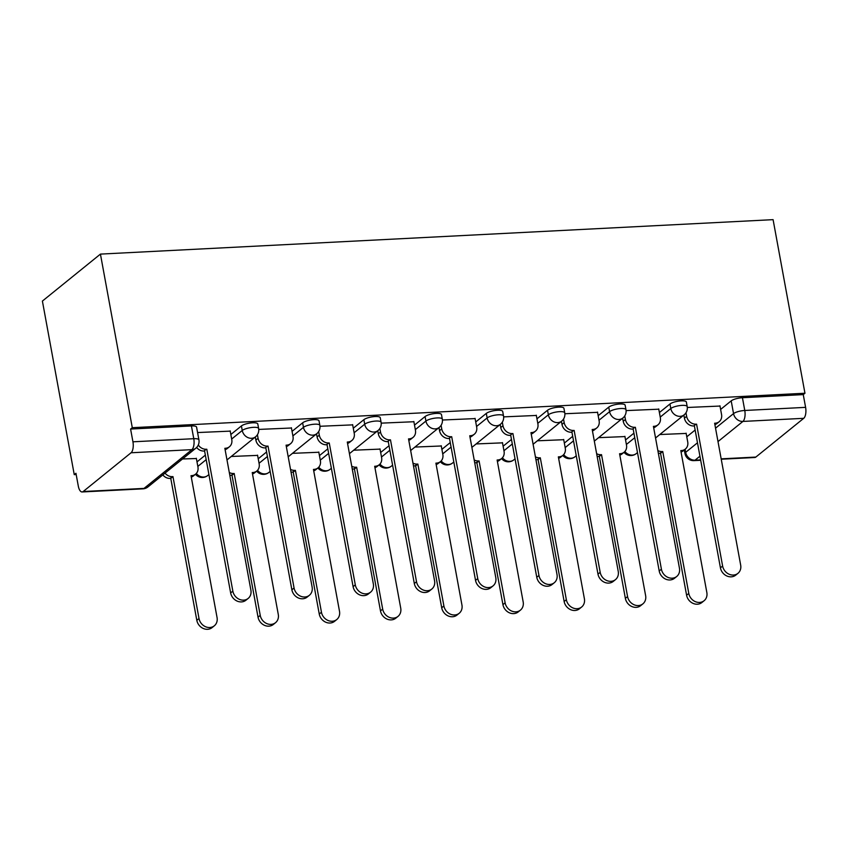 <?xml version="1.0" encoding="UTF-8"?>
<svg xmlns="http://www.w3.org/2000/svg" width="848" height="848" viewBox="0 0 848 848"><rect width="100%" height="100%" fill="white"/><g stroke="black" fill="none" stroke-linecap="round" stroke-linejoin="round"><path stroke-width="1.27" d="M257.803 423.979A8.681 2.321 169.6 0 0 252.651 422.802A8.681 2.321 169.6 0 0 241.415 425.94L242.252 430.466A8.681 2.321 -10.4 0 1 253.478 427.328A8.681 2.321 -10.4 0 1 258.629 428.505L257.803 423.979M319.028 420.841A8.681 2.321 169.6 0 0 313.877 419.665A8.681 2.321 169.6 0 0 302.641 422.813L303.467 427.339A8.681 2.321 -10.4 0 1 314.703 424.191A8.681 2.321 -10.4 0 1 319.855 425.367L319.028 420.841M380.243 417.704A8.681 2.321 169.6 0 0 375.092 416.538A8.681 2.321 169.6 0 0 363.866 419.675L364.693 424.201A8.681 2.321 -10.4 0 1 375.929 421.053A8.681 2.321 -10.4 0 1 381.081 422.23L380.243 417.704M441.469 414.566A8.681 2.321 169.6 0 0 436.317 413.4A8.681 2.321 169.6 0 0 425.081 416.538L425.919 421.064A8.681 2.321 -10.4 0 1 437.144 417.926A8.681 2.321 -10.4 0 1 442.306 419.092L441.469 414.566M502.694 411.439A8.681 2.321 169.6 0 0 497.543 410.262A8.681 2.321 169.6 0 0 486.307 413.4L487.134 417.926A8.681 2.321 -10.4 0 1 498.37 414.789A8.681 2.321 -10.4 0 1 503.521 415.955L502.694 411.439M563.92 408.301A8.681 2.321 169.6 0 0 558.758 407.125A8.681 2.321 169.6 0 0 547.532 410.262L548.359 414.789A8.681 2.321 -10.4 0 1 559.595 411.651A8.681 2.321 -10.4 0 1 564.747 412.828L563.92 408.301M625.135 405.164A8.681 2.321 169.6 0 0 619.983 403.987A8.681 2.321 169.6 0 0 608.747 407.135L609.585 411.662A8.681 2.321 -10.4 0 1 620.81 408.513A8.681 2.321 -10.4 0 1 625.972 409.69L625.135 405.164M686.361 402.026A8.681 2.321 169.6 0 0 681.209 400.86A8.681 2.321 169.6 0 0 669.973 403.998L670.8 408.524A8.681 2.321 -10.4 0 1 682.036 405.376A8.681 2.321 -10.4 0 1 687.187 406.552L686.361 402.026M715.542 428.176L733.541 413.612A8.681 2.321 -10.4 0 1 744.767 410.474L805.6 407.358L803.257 394.606L804.953 393.239L132.288 427.689L100.435 254.103L42.4 301.072L74.253 474.647L76.182 474.551M804.953 393.239L773.09 219.653L100.435 254.103M74.253 474.647L75.949 473.279L78.292 486.031A8.681 3.678 -92.9 0 0 82.118 491.957A8.681 3.678 -92.9 0 0 83.189 491.522L131.058 452.768A8.681 3.678 -92.9 0 0 132.935 441.808L193.768 438.692A8.681 2.321 -10.4 0 1 198.92 439.858L196.577 427.116A8.681 2.321 -10.4 0 0 191.425 425.94L193.768 438.692A8.681 3.678 -92.9 0 1 191.892 449.652L131.058 452.768M132.288 427.689L130.592 429.056L132.935 441.808M686.785 436.805L695.137 430.042M720.62 409.425L731.199 400.86L733.541 413.612A8.681 7.505 -129 0 0 742.901 421.435L718.002 441.585M721.171 458.842L755.844 457.072L803.724 418.318L742.901 421.435A8.681 3.678 -92.9 0 0 744.767 410.474L742.435 397.723A8.681 2.321 169.6 0 0 731.199 400.86M755.844 457.072A8.681 3.678 87.1 0 1 754.784 457.507L721.245 459.224M805.6 407.358A8.681 3.678 87.1 0 1 803.724 418.318M624.944 436.572L598.593 437.663M658.779 409.192L626.089 410.602M563.719 439.709L537.378 440.801M597.554 412.329L564.863 413.739M502.493 442.847L476.152 443.939M536.339 415.456L503.638 416.877M441.278 445.984L414.926 447.066M475.113 418.594L442.423 420.014M380.052 449.111L353.711 450.203M413.888 421.732L381.197 423.141M318.827 452.249L292.486 453.341M352.662 424.869L319.972 426.279M257.601 455.387L231.26 456.478M291.447 428.007L258.757 429.417M196.386 458.524L182.5 458.969M230.221 431.134L197.584 432.554M197.001 461.884L205.354 455.122M230.836 434.505L241.415 425.94M258.227 458.757L266.579 451.995M292.062 431.367L302.641 422.813M319.442 455.62L327.805 448.857M353.287 428.229L363.866 419.675M380.667 452.482L389.031 445.719M414.502 425.102L425.081 416.538M441.893 449.345L450.246 442.582M475.728 421.965L486.307 413.4M503.118 446.207L511.471 439.444M536.954 418.827L547.532 410.262M564.333 443.08L572.697 436.317M598.179 415.69L608.747 407.135M625.559 439.942L633.912 433.18M659.394 412.552L669.973 403.998M686.159 433.434L659.818 434.526M720.005 406.054L687.304 407.475M130.592 429.056L191.425 425.94M803.257 394.606L742.435 397.723M685.979 412.775L686.636 416.347A8.681 7.505 51 0 0 695.996 424.18L693.791 425.961A8.681 7.505 -129 0 1 684.431 418.128L683.87 415.064M696.579 424.148L722.623 566.051A9.985 8.639 51 0 0 728.814 574.096A9.985 8.639 51 0 0 737.93 573.354A9.985 8.639 51 0 0 740.675 565.128L714.631 423.226L715.224 423.194A8.681 7.505 51 0 0 719.178 421.71L716.973 423.491A8.681 7.505 -129 0 1 714.896 424.625M737.93 573.354L735.735 575.135A9.985 8.639 -129 0 1 726.609 575.877A9.985 8.639 -129 0 1 720.429 567.831L694.385 425.929M719.178 421.71A8.681 7.505 51 0 0 721.563 414.566L719.952 405.8M657.857 450.574A8.681 7.505 51 0 0 662.161 451.56L662.744 451.528L688.788 593.441A9.985 8.639 51 0 0 694.978 601.486A9.985 8.639 51 0 0 704.094 600.734A9.985 8.639 51 0 0 706.84 592.508L680.796 450.606L681.389 450.574A8.681 7.505 51 0 0 685.332 449.09A8.681 7.505 51 0 0 687.728 441.946L686.117 433.18M685.332 449.09L683.138 450.871A8.681 7.505 -129 0 1 681.05 452.005M704.094 600.734L701.9 602.515A9.985 8.639 -129 0 1 692.774 603.257A9.985 8.639 -129 0 1 686.594 595.222L660.55 453.309L659.956 453.341A8.681 7.505 -129 0 1 658.345 453.256M660.55 453.309L662.744 451.528M624.753 415.912L625.411 419.484A8.681 7.505 51 0 0 634.77 427.307L632.576 429.088A8.681 7.505 -129 0 1 623.216 421.265L622.644 418.202M635.364 427.286L661.408 569.188A9.985 8.639 51 0 0 667.588 577.234A9.985 8.639 51 0 0 676.715 576.492A9.985 8.639 51 0 0 679.46 568.266L653.416 426.353L653.999 426.321A8.681 7.505 51 0 0 657.953 424.848L655.748 426.629A8.681 7.505 -129 0 1 653.67 427.763M676.715 576.492L674.51 578.262A9.985 8.639 -129 0 1 665.394 579.014A9.985 8.639 -129 0 1 659.203 570.969L633.159 429.056M657.953 424.848A8.681 7.505 51 0 0 660.338 417.693L658.726 408.937M563.538 419.05L564.185 422.622A8.681 7.505 51 0 0 573.545 430.445L571.351 432.226A8.681 7.505 -129 0 1 561.991 424.403L561.429 421.329M574.138 430.413L600.183 572.326A9.985 8.639 51 0 0 606.362 580.371A9.985 8.639 51 0 0 615.489 579.619A9.985 8.639 51 0 0 618.234 571.404L592.19 429.491L592.773 429.459A8.681 7.505 51 0 0 596.727 427.986L594.533 429.766A8.681 7.505 -129 0 1 592.445 430.901M615.489 579.619L613.284 581.399A9.985 8.639 -129 0 1 604.168 582.152A9.985 8.639 -129 0 1 597.978 574.107L571.934 432.194M596.727 427.986A8.681 7.505 51 0 0 599.123 420.831L597.511 412.064M596.632 453.701A8.681 7.505 51 0 0 600.935 454.698L601.518 454.666L627.562 596.568A9.985 8.639 51 0 0 633.753 604.613A9.985 8.639 51 0 0 642.869 603.871A9.985 8.639 51 0 0 645.625 595.646L619.57 453.744L620.164 453.712A8.681 7.505 51 0 0 624.117 452.228A8.681 7.505 51 0 0 626.502 445.083L624.891 436.317M624.117 452.228L621.913 454.009A8.681 7.505 -129 0 1 619.835 455.143M642.869 603.871L640.675 605.652A9.985 8.639 -129 0 1 631.548 606.394A9.985 8.639 -129 0 1 625.368 598.349L599.324 456.447L598.73 456.478A8.681 7.505 -129 0 1 597.13 456.383M599.324 456.447L601.518 454.666M535.406 456.839A8.681 7.505 51 0 0 539.71 457.835L540.303 457.803L566.347 599.706A9.985 8.639 51 0 0 572.527 607.751A9.985 8.639 51 0 0 581.654 607.009A9.985 8.639 51 0 0 584.399 598.783L558.355 456.871L558.938 456.849A8.681 7.505 51 0 0 562.892 455.365A8.681 7.505 51 0 0 565.277 448.221L563.676 439.455M562.892 455.365L560.687 457.146A8.681 7.505 -129 0 1 558.609 458.28M581.654 607.009L579.449 608.79A9.985 8.639 -129 0 1 570.333 609.532A9.985 8.639 -129 0 1 564.143 601.486L538.098 459.584L537.515 459.605A8.681 7.505 -129 0 1 535.904 459.521M538.098 459.584L540.303 457.803M502.313 422.187L502.97 425.76A8.681 7.505 51 0 0 512.33 433.582L510.125 435.363A8.681 7.505 -129 0 1 500.765 427.54L500.203 424.466M512.913 433.551L538.957 575.463A9.985 8.639 51 0 0 545.147 583.509A9.985 8.639 51 0 0 554.263 582.756A9.985 8.639 51 0 0 557.009 574.531L530.965 432.628L531.558 432.597A8.681 7.505 51 0 0 535.501 431.113L533.307 432.893A8.681 7.505 -129 0 1 531.23 434.028M554.263 582.756L552.069 584.537A9.985 8.639 -129 0 1 542.943 585.279A9.985 8.639 -129 0 1 536.763 577.244L510.719 435.331M535.501 431.113A8.681 7.505 51 0 0 537.897 423.968L536.286 415.202M441.087 425.314L441.744 428.897A8.681 7.505 51 0 0 451.104 436.72L448.899 438.501A8.681 7.505 -129 0 1 439.55 430.678L438.978 427.604M451.687 436.688L477.742 578.601A9.985 8.639 51 0 0 483.922 586.636A9.985 8.639 51 0 0 493.038 585.894A9.985 8.639 51 0 0 495.794 577.668L469.75 435.766L470.333 435.734A8.681 7.505 51 0 0 474.286 434.25L472.082 436.031A8.681 7.505 -129 0 1 470.004 437.165M493.038 585.894L490.844 587.675A9.985 8.639 -129 0 1 481.717 588.417A9.985 8.639 -129 0 1 475.537 580.371L449.493 438.469M474.286 434.25A8.681 7.505 51 0 0 476.671 427.106L475.06 418.34M379.862 428.452L380.519 432.024A8.681 7.505 51 0 0 389.879 439.858L387.684 441.628A8.681 7.505 -129 0 1 378.325 433.805L377.763 430.742M390.472 439.826L416.516 581.728A9.985 8.639 51 0 0 422.696 589.773A9.985 8.639 51 0 0 431.823 589.031A9.985 8.639 51 0 0 434.568 580.806L408.524 438.893L409.107 438.872A8.681 7.505 51 0 0 413.061 437.388L410.867 439.169A8.681 7.505 -129 0 1 408.778 440.303M431.823 589.031L429.618 590.812A9.985 8.639 -129 0 1 420.502 591.554A9.985 8.639 -129 0 1 414.312 583.509L388.267 441.607M413.061 437.388A8.681 7.505 51 0 0 415.446 430.243L413.845 421.477M474.191 459.976A8.681 7.505 51 0 0 478.484 460.962L479.078 460.93L505.122 602.843A9.985 8.639 51 0 0 511.302 610.889A9.985 8.639 51 0 0 520.428 610.136A9.985 8.639 51 0 0 523.174 601.921L497.129 460.008L497.723 459.976A8.681 7.505 51 0 0 501.666 458.503A8.681 7.505 51 0 0 504.062 451.348L502.451 442.592M501.666 458.503L499.472 460.284A8.681 7.505 -129 0 1 497.384 461.418M520.428 610.136L518.223 611.917A9.985 8.639 -129 0 1 509.107 612.669A9.985 8.639 -129 0 1 502.928 604.624L476.873 462.711L476.29 462.743A8.681 7.505 -129 0 1 474.679 462.658M476.873 462.711L479.078 460.93M412.965 463.114A8.681 7.505 51 0 0 417.269 464.1L417.852 464.068L443.896 605.981A9.985 8.639 51 0 0 450.087 614.026A9.985 8.639 51 0 0 459.203 613.274A9.985 8.639 51 0 0 461.948 605.059L435.904 463.146L436.497 463.114A8.681 7.505 51 0 0 440.451 461.641A8.681 7.505 51 0 0 442.836 454.486L441.225 445.719M440.451 461.641L438.246 463.421A8.681 7.505 -129 0 1 436.169 464.545M459.203 613.274L457.008 615.054A9.985 8.639 -129 0 1 447.882 615.807A9.985 8.639 -129 0 1 441.702 607.762L415.658 465.849L415.064 465.881A8.681 7.505 -129 0 1 413.464 465.796M415.658 465.849L417.852 464.068M351.74 466.252A8.681 7.505 51 0 0 356.043 467.237L356.637 467.206L382.681 609.118A9.985 8.639 51 0 0 388.861 617.153A9.985 8.639 51 0 0 397.988 616.411A9.985 8.639 51 0 0 400.733 608.186L374.689 466.283L375.272 466.252A8.681 7.505 51 0 0 379.226 464.768A8.681 7.505 51 0 0 381.611 457.623L379.999 448.857M379.226 464.768L377.021 466.548A8.681 7.505 -129 0 1 374.943 467.683M397.988 616.411L395.783 618.192A9.985 8.639 -129 0 1 386.667 618.934A9.985 8.639 -129 0 1 380.476 610.899L354.432 468.986L353.849 469.018A8.681 7.505 -129 0 1 352.238 468.933M354.432 468.986L356.637 467.206M318.647 431.59L319.304 435.162A8.681 7.505 51 0 0 328.653 442.985L326.459 444.765A8.681 7.505 -129 0 1 317.099 436.943L316.537 433.879M329.247 442.963L355.291 584.866A9.985 8.639 51 0 0 361.481 592.911A9.985 8.639 51 0 0 370.597 592.158A9.985 8.639 51 0 0 373.343 583.943L347.298 442.031L347.892 441.999A8.681 7.505 51 0 0 351.835 440.525L349.641 442.306A8.681 7.505 -129 0 1 347.553 443.44M370.597 592.158L368.403 593.939A9.985 8.639 -129 0 1 359.276 594.692A9.985 8.639 -129 0 1 353.097 586.646L327.052 444.734M351.835 440.525A8.681 7.505 51 0 0 354.231 433.37L352.62 424.615M290.525 469.379A8.681 7.505 51 0 0 294.818 470.375L295.411 470.343L321.456 612.245A9.985 8.639 51 0 0 327.635 620.291A9.985 8.639 51 0 0 336.762 619.549A9.985 8.639 51 0 0 339.507 611.323L313.463 469.421L314.046 469.389A8.681 7.505 51 0 0 318 467.905A8.681 7.505 51 0 0 320.396 460.761L318.784 451.995M318 467.905L315.806 469.686A8.681 7.505 -129 0 1 313.718 470.82M336.762 619.549L334.557 621.33A9.985 8.639 -129 0 1 325.441 622.072A9.985 8.639 -129 0 1 319.251 614.026L293.207 472.124L292.624 472.156A8.681 7.505 -129 0 1 291.012 472.06M293.207 472.124L295.411 470.343M257.421 434.727L258.078 438.299A8.681 7.505 51 0 0 267.438 446.122L265.233 447.903A8.681 7.505 -129 0 1 255.873 440.08L255.312 437.006M268.021 446.09L294.065 588.003A9.985 8.639 51 0 0 300.256 596.049A9.985 8.639 51 0 0 309.372 595.296A9.985 8.639 51 0 0 312.128 587.081L286.073 445.168L286.666 445.136A8.681 7.505 51 0 0 290.62 443.663L288.415 445.444A8.681 7.505 -129 0 1 286.338 446.567M309.372 595.296L307.177 597.077A9.985 8.639 -129 0 1 298.051 597.829A9.985 8.639 -129 0 1 291.871 589.784L265.827 447.871M290.62 443.663A8.681 7.505 51 0 0 293.005 436.508L291.394 427.742M229.299 472.516A8.681 7.505 51 0 0 233.603 473.513L234.186 473.481L260.23 615.383A9.985 8.639 51 0 0 266.42 623.428A9.985 8.639 51 0 0 275.536 622.686A9.985 8.639 51 0 0 278.282 614.461L252.238 472.548L252.831 472.527A8.681 7.505 51 0 0 256.774 471.043A8.681 7.505 51 0 0 259.17 463.898L257.559 455.132M256.774 471.043L254.58 472.824A8.681 7.505 -129 0 1 252.503 473.958M275.536 622.686L273.342 624.467A9.985 8.639 -129 0 1 264.216 625.209A9.985 8.639 -129 0 1 258.036 617.164L231.992 475.262L231.398 475.283A8.681 7.505 -129 0 1 229.787 475.198M231.992 475.262L234.186 473.481M198.305 444.988A8.681 7.505 51 0 0 206.212 449.26L204.018 451.041A8.681 7.505 -129 0 1 196.619 447.468M206.806 449.228L232.85 591.141A9.985 8.639 51 0 0 239.03 599.186A9.985 8.639 51 0 0 248.157 598.434A9.985 8.639 51 0 0 250.902 590.208L224.858 448.306L225.441 448.274A8.681 7.505 51 0 0 229.395 446.79L227.19 448.571A8.681 7.505 -129 0 1 225.112 449.705M248.157 598.434L245.952 600.214A9.985 8.639 -129 0 1 236.836 600.956A9.985 8.639 -129 0 1 230.645 592.922L204.601 451.009M229.395 446.79A8.681 7.505 51 0 0 231.78 439.646L230.179 430.879M165.021 473.12A8.681 7.505 51 0 0 172.377 476.64L172.96 476.608L199.015 618.521A9.985 8.639 51 0 0 205.195 626.566A9.985 8.639 51 0 0 214.311 625.813A9.985 8.639 51 0 0 217.067 617.598L191.023 475.686L191.606 475.654A8.681 7.505 51 0 0 195.559 474.18A8.681 7.505 51 0 0 197.944 467.025L196.333 458.259M195.559 474.18L193.355 475.961A8.681 7.505 -129 0 1 191.277 477.095M214.311 625.813L212.117 627.594A9.985 8.639 -129 0 1 202.99 628.347A9.985 8.639 -129 0 1 196.81 620.301L170.766 478.389L170.172 478.42A8.681 7.505 -129 0 1 162.816 474.901M170.766 478.389L172.96 476.608M83.189 491.522L144.012 488.406L191.892 449.652A8.681 7.505 51 0 0 195.846 448.179A8.681 8.681 0 0 0 198.92 439.858M685.099 449.292L685.661 452.355L697.48 442.794M699.939 456.203L695.021 460.188L700.618 459.902M197.828 466.411L206.191 459.648M231.674 439.031L242.252 430.466A8.681 7.505 51 0 0 251.602 438.289A8.681 7.505 -129 0 0 255.555 436.815A8.681 8.681 0 0 0 258.629 428.505M259.053 463.273L267.406 456.51M292.889 435.893L303.467 427.339A8.681 7.505 51 0 0 312.827 435.162A8.681 7.505 -129 0 0 316.781 433.678A8.681 8.681 0 0 0 319.855 425.367M320.279 460.146L328.632 453.383M354.114 432.756L364.693 424.201A8.681 7.505 51 0 0 374.053 432.024A8.681 7.505 -129 0 0 378.007 430.54A8.681 8.681 0 0 0 381.081 422.23M381.505 457.008L389.857 450.246M415.34 429.618L425.919 421.064A8.681 7.505 51 0 0 435.278 428.887A8.681 7.505 -129 0 0 439.222 427.413A8.681 8.681 0 0 0 442.306 419.092M442.72 453.871L451.083 447.108M476.555 426.491L487.134 417.926A8.681 7.505 51 0 0 496.493 425.749A8.681 7.505 -129 0 0 500.447 424.276A8.681 8.681 0 0 0 503.521 415.955M503.945 450.733L512.298 443.97M537.78 423.353L548.359 414.789A8.681 7.505 51 0 0 557.719 422.611A8.681 7.505 -129 0 0 561.673 421.138A8.681 8.681 0 0 0 564.747 412.828M565.171 447.596L573.524 440.833M599.006 420.216L609.585 411.662A8.681 7.505 51 0 0 618.945 419.484A8.681 7.505 -129 0 0 622.888 418A8.681 8.681 0 0 0 625.972 409.69M626.386 444.469L634.749 437.706M660.232 417.078L670.8 408.524A8.681 7.505 51 0 0 680.16 416.347A8.681 7.505 -129 0 0 684.113 414.863A8.681 8.681 0 0 0 687.187 406.552M624.87 451.507A8.681 7.505 51 0 0 632.279 455.09A8.681 7.505 51 0 0 636.233 453.616A8.681 8.681 0 0 1 624.011 452.313M563.644 454.645A8.681 7.505 51 0 0 571.064 458.227A8.681 7.505 51 0 0 575.008 456.754A8.681 8.681 0 0 1 562.796 455.45M502.429 457.782A8.681 7.505 51 0 0 509.839 461.365A8.681 7.505 51 0 0 513.793 459.881A8.681 8.681 0 0 1 501.571 458.577M441.204 460.92A8.681 7.505 51 0 0 448.613 464.503A8.681 7.505 51 0 0 452.567 463.019A8.681 8.681 0 0 1 440.345 461.715M379.978 464.047A8.681 7.505 51 0 0 387.398 467.64A8.681 7.505 51 0 0 391.341 466.156A8.681 8.681 0 0 1 379.12 464.852M318.763 467.184A8.681 7.505 51 0 0 326.173 470.767A8.681 7.505 51 0 0 330.126 469.294A8.681 8.681 0 0 1 317.905 467.99M257.538 470.322A8.681 7.505 51 0 0 264.947 473.905A8.681 7.505 51 0 0 268.901 472.431A8.681 8.681 0 0 1 256.679 471.128M196.312 473.46A8.681 7.505 51 0 0 203.721 477.042A8.681 7.505 51 0 0 207.675 475.558A8.681 8.681 0 0 1 195.453 474.255M684.304 449.928L684.972 453.521A8.681 2.321 -10.4 0 1 685.661 452.355A8.681 7.505 -129 0 0 695.021 460.188A8.681 3.678 87.1 0 1 693.95 460.623L700.692 460.284M147.965 486.922A8.681 7.505 51 0 1 144.012 488.406A8.681 3.678 87.1 0 1 142.952 488.84A8.681 8.681 0 0 0 147.965 486.922L195.846 448.179M695.996 424.18L693.791 425.961M686.636 416.347L684.431 418.128M722.623 566.051L720.429 567.831M659.956 453.341L662.161 451.56M686.594 595.222L688.788 593.441M634.77 427.307L632.576 429.088M625.411 419.484L623.216 421.265M661.408 569.188L659.203 570.969M573.545 430.445L571.351 432.226M564.185 422.622L561.991 424.403M600.183 572.326L597.978 574.107M598.73 456.478L600.935 454.698M625.368 598.349L627.562 596.568M537.515 459.605L539.71 457.835M564.143 601.486L566.347 599.706M512.33 433.582L510.125 435.363M502.97 425.76L500.765 427.54M538.957 575.463L536.763 577.244M451.104 436.72L448.899 438.501M441.744 428.897L439.55 430.678M477.742 578.601L475.537 580.371M389.879 439.858L387.684 441.628M380.519 432.024L378.325 433.805M416.516 581.728L414.312 583.509M476.29 462.743L478.484 460.962M502.928 604.624L505.122 602.843M415.064 465.881L417.269 464.1M441.702 607.762L443.896 605.981M353.849 469.018L356.043 467.237M380.476 610.899L382.681 609.118M328.653 442.985L326.459 444.765M319.304 435.162L317.099 436.943M355.291 584.866L353.097 586.646M292.624 472.156L294.818 470.375M319.251 614.026L321.456 612.245M267.438 446.122L265.233 447.903M258.078 438.299L255.873 440.08M294.065 588.003L291.871 589.784M231.398 475.283L233.603 473.513M258.036 617.164L260.23 615.383M206.212 449.26L204.018 451.041M232.85 591.141L230.645 592.922M170.172 478.42L172.377 476.64M196.81 620.301L199.015 618.521M684.113 414.863L655.546 437.981M637.484 452.609L636.233 453.616M622.888 418L594.321 441.119M576.258 455.736L575.008 456.754M561.673 421.138L533.106 444.257M515.033 458.874L513.793 459.881M500.447 424.276L471.88 447.394M453.818 462.012L452.567 463.019M439.222 427.413L410.655 450.532M392.592 465.149L391.341 466.156M378.007 430.54L349.429 453.659M331.367 468.287L330.126 469.294M316.781 433.678L288.214 456.796M270.141 471.414L268.901 472.431M255.555 436.815L226.988 459.934M208.926 474.551L207.675 475.558M82.118 491.957L142.952 488.84M684.972 453.521A8.681 8.681 0 0 0 693.95 460.623"/></g></svg>
